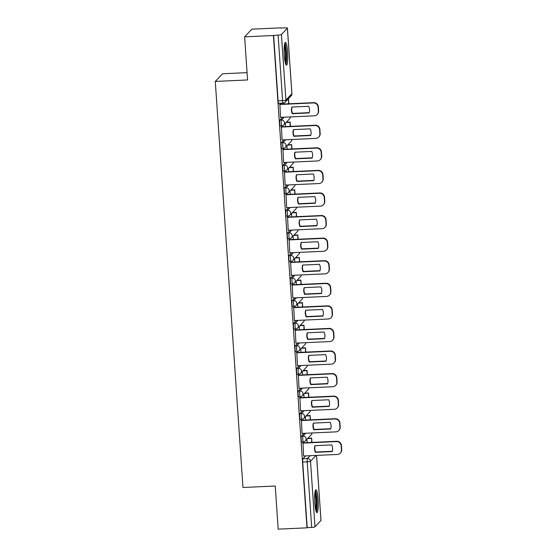 <?xml version="1.0" encoding="UTF-8"?>
<svg xmlns="http://www.w3.org/2000/svg" width="557" height="557" viewBox="0 0 557 557"><rect width="100%" height="100%" fill="white"/><g stroke="black" fill="none" stroke-linecap="round" stroke-linejoin="round"><path stroke-width="0.84" d="M304.059 433.332L301.407 436.138A2.931 0.446 87.4 0 0 301.184 439.48A2.931 0.446 87.4 0 0 301.741 441.959L303.328 441.889A2.931 0.446 -92.6 0 1 302.771 439.41A2.931 0.446 -92.6 0 1 303.001 436.068L305.647 433.255M302.521 410.753L299.868 413.566A2.931 0.446 87.4 0 0 299.645 416.908A2.931 0.446 87.4 0 0 300.202 419.386L301.79 419.317A2.931 0.446 -92.6 0 1 301.233 416.831A2.931 0.446 -92.6 0 1 301.462 413.489L304.108 410.683M300.982 388.18L298.329 390.986A2.931 0.446 87.4 0 0 298.106 394.328A2.931 0.446 87.4 0 0 298.663 396.814L300.251 396.737A2.931 0.446 -92.6 0 1 299.694 394.259A2.931 0.446 -92.6 0 1 299.924 390.917L302.569 388.111M299.443 365.608L296.79 368.414A2.931 0.446 87.4 0 0 296.568 371.756A2.931 0.446 87.4 0 0 297.125 374.234L298.712 374.165A2.931 0.446 -92.6 0 1 298.155 371.679A2.931 0.446 -92.6 0 1 298.385 368.337L301.031 365.531M297.898 343.028L295.252 345.834A2.931 0.446 87.4 0 0 295.029 349.176A2.931 0.446 87.4 0 0 295.579 351.662L297.173 351.585A2.931 0.446 -92.6 0 1 296.616 349.107A2.931 0.446 -92.6 0 1 296.846 345.765L299.492 342.959M296.359 320.456L293.713 323.262A2.931 0.446 87.4 0 0 293.49 326.604A2.931 0.446 87.4 0 0 294.04 329.083L295.635 329.013A2.931 0.446 -92.6 0 1 295.078 326.527A2.931 0.446 -92.6 0 1 295.301 323.185L297.953 320.379M294.82 297.877L292.174 300.683A2.931 0.446 87.4 0 0 291.952 304.025A2.931 0.446 87.4 0 0 292.502 306.51L294.096 306.434A2.931 0.446 -92.6 0 1 293.539 303.955A2.931 0.446 -92.6 0 1 293.762 300.613L296.415 297.807M293.281 275.304L290.636 278.11A2.931 0.446 87.4 0 0 290.413 281.452A2.931 0.446 87.4 0 0 290.963 283.931L292.557 283.861A2.931 0.446 -92.6 0 1 292 281.376A2.931 0.446 -92.6 0 1 292.223 278.04L294.876 275.228M291.743 252.725L289.097 255.538A2.931 0.446 87.4 0 0 288.867 258.873A2.931 0.446 87.4 0 0 289.424 261.358L291.019 261.282A2.931 0.446 -92.6 0 1 290.462 258.803A2.931 0.446 -92.6 0 1 290.684 255.461L293.337 252.655M290.204 230.152L287.558 232.958A2.931 0.446 87.4 0 0 287.328 236.3A2.931 0.446 87.4 0 0 287.885 238.779L289.48 238.709A2.931 0.446 -92.6 0 1 288.923 236.231A2.931 0.446 -92.6 0 1 289.146 232.889L291.798 230.076M288.665 207.573L286.02 210.386A2.931 0.446 87.4 0 0 285.79 213.728A2.931 0.446 87.4 0 0 286.347 216.207L287.941 216.137A2.931 0.446 -92.6 0 1 287.384 213.651A2.931 0.446 -92.6 0 1 287.607 210.309L290.26 207.503M287.127 185.001L284.481 187.806A2.931 0.446 87.4 0 0 284.251 191.148A2.931 0.446 87.4 0 0 284.808 193.634L286.402 193.558A2.931 0.446 -92.6 0 1 285.845 191.079A2.931 0.446 -92.6 0 1 286.068 187.737L288.721 184.924M285.588 162.421L282.942 165.234A2.931 0.446 87.4 0 0 282.712 168.576A2.931 0.446 87.4 0 0 283.269 171.055L284.864 170.985A2.931 0.446 -92.6 0 1 284.307 168.499A2.931 0.446 -92.6 0 1 284.53 165.157L287.182 162.352M284.049 139.849L281.396 142.655A2.931 0.446 87.4 0 0 281.174 145.997A2.931 0.446 87.4 0 0 281.731 148.482L283.325 148.406A2.931 0.446 -92.6 0 1 282.768 145.927A2.931 0.446 -92.6 0 1 282.991 142.585L285.644 139.779M282.51 117.276L279.858 120.082A2.931 0.446 87.4 0 0 279.635 123.424A2.931 0.446 87.4 0 0 280.192 125.903L281.786 125.833A2.931 0.446 -92.6 0 1 281.229 123.348A2.931 0.446 -92.6 0 1 281.452 120.006L284.105 117.2M287.586 52.031A11.432 1.741 87.4 0 0 285.421 42.353A11.432 1.741 87.4 0 0 284.3 55.519A11.432 1.741 87.4 0 0 286.465 65.197A11.432 1.741 87.4 0 0 287.586 52.031M318.096 499.49A11.432 1.741 87.4 0 0 315.923 489.812A11.432 1.741 87.4 0 0 314.802 502.978A11.432 1.741 87.4 0 0 316.968 512.656A11.432 1.741 87.4 0 0 318.096 499.49M308.627 438.248L308.578 437.53M307.088 415.675L307.039 414.951M305.549 393.103L305.501 392.379M304.011 370.523L303.962 369.799M302.472 347.951L302.423 347.227M300.933 325.372L300.884 324.647M299.394 302.799L299.346 302.075M297.856 280.22L297.807 279.496M296.317 257.647L296.268 256.923M294.778 235.068L294.73 234.351M293.24 212.495L293.191 211.771M291.701 189.923L291.652 189.199M290.162 167.344L290.113 166.62M288.623 144.771L288.575 144.047M287.085 122.192L287.036 121.468M280.665 28.066L284.926 27.871A2.931 0.425 -3.9 0 1 287.426 28.115A2.931 0.425 -3.9 0 1 287.398 28.184L281.431 34.506L285.901 100.065L291.868 93.736L287.398 28.184M247.057 72.647L222.522 73.761L215.287 81.426L247.559 79.957L244.62 36.832L273.417 35.516L306.984 527.834L278.18 529.15L275.242 486.024L242.97 487.5L215.287 81.426M244.62 36.832L251.855 29.166L280.651 27.85M320.95 520.377A2.931 0.425 176.1 0 1 320.992 520.433A2.931 0.425 176.1 0 1 320.964 520.503L314.99 526.825A2.931 0.425 176.1 0 1 311.676 527.409L307.192 527.611L302.723 462.052A2.931 0.446 -92.6 0 1 302.945 458.717L305.598 455.904M283.2 103.087A2.931 0.446 -92.6 0 1 283.137 103.122A2.931 0.446 -92.6 0 1 282.58 100.643L278.117 35.084L273.417 35.516M278.117 35.084A2.931 0.425 -3.9 0 0 281.431 34.506M279.886 104.194L280.519 117.367M281.424 126.773L282.058 139.939M282.963 149.346L283.597 162.519M284.502 171.925L285.135 185.091M286.04 194.497L286.674 207.664M287.579 217.077L288.22 230.243M289.118 239.649L289.758 252.815M290.657 262.222L291.297 275.395M292.195 284.801L292.836 297.967M293.734 307.373L294.375 320.547M295.28 329.953L295.913 343.119M296.818 352.525L297.452 365.698M298.357 375.105L298.991 388.271M299.896 397.677L300.529 410.843M301.434 420.257L302.068 433.423M302.973 442.829L303.607 455.995M283.986 102.961L284.056 104.006M273.626 35.293L278.096 100.845A2.931 0.446 87.4 0 0 278.653 103.33L283.137 103.122A2.931 2.931 0 0 0 285.135 102.21L291.102 95.881A2.931 2.931 0 0 0 291.896 93.673A2.931 0.425 -3.9 0 0 291.861 93.611M285.365 123.236L285.595 126.578M286.904 145.809L287.134 149.158M288.442 168.388L288.672 171.73M289.981 190.96L290.211 194.309M291.52 213.54L291.75 216.882M293.066 236.112L293.288 239.461M294.604 258.692L294.827 262.034M296.143 281.264L296.366 284.606M297.682 303.837L297.904 307.185M299.22 326.416L299.443 329.758M300.759 348.988L300.989 352.337M302.298 371.568L302.528 374.91M303.837 394.14L304.066 397.489M305.375 416.72L305.605 420.062M306.914 439.292L307.144 442.641M280.443 117.367L314.308 115.821A4.4 4.303 -136.7 0 0 318.353 111.282L318.068 107.083A4.4 4.303 43.3 0 0 313.431 102.941L279.565 104.486M309.114 112.939A9.086 8.884 -136.7 0 0 308.662 106.283L291.854 107.048A9.086 8.884 43.3 0 0 292.307 113.705L309.114 112.939M288.881 103.783L288.589 99.48L287.67 99.522M288.589 103.797L288.589 99.48M287.398 99.814L288.31 99.773M317.212 114.498L317.483 114.206A4.4 4.303 -136.7 0 0 318.625 110.989L318.339 106.798A4.4 4.303 43.3 0 0 313.702 102.648L279.767 104.201M309.205 112.653L292.578 113.412A9.086 8.884 43.3 0 1 292.042 107.041M284.592 44.073A9.894 1.504 -92.6 0 1 284.919 44.616A9.894 1.504 -92.6 0 1 286.333 54.795A9.894 1.504 -92.6 0 1 285.483 63.561M285.087 61.918A9.163 1.393 87.4 0 0 285.456 53.799A9.163 1.393 87.4 0 0 284.349 45.744M285.838 64.535A11.363 1.727 87.4 0 0 286.528 54.008A11.363 1.727 87.4 0 0 284.94 43.251A11.363 1.727 87.4 0 0 284.857 43.07M315.095 491.532A9.894 1.504 -92.6 0 1 315.422 492.075A9.894 1.504 -92.6 0 1 316.836 502.254A9.894 1.504 -92.6 0 1 315.986 511.02M315.589 509.377A9.163 1.393 87.4 0 0 315.958 501.258A9.163 1.393 87.4 0 0 314.851 493.203M316.341 511.994A11.363 1.727 87.4 0 0 317.03 501.467A11.363 1.727 87.4 0 0 315.443 490.71A11.363 1.727 87.4 0 0 315.359 490.529M281.981 139.946L315.847 138.394A4.4 4.303 -136.7 0 0 319.892 133.854L319.607 129.663A4.4 4.303 43.3 0 0 314.97 125.52L281.104 127.066M310.653 135.511A9.086 8.884 -136.7 0 0 310.2 128.855L293.393 129.621A9.086 8.884 43.3 0 0 293.845 136.284L310.653 135.511M290.42 126.362L290.127 122.053L286.319 122.227M290.127 126.376L290.127 122.053M286.04 122.519L289.849 122.345M318.75 137.071L319.022 136.785A4.4 4.303 -136.7 0 0 320.171 133.569L319.878 129.37A4.4 4.303 43.3 0 0 315.241 125.228L281.306 126.78M310.743 135.233L294.117 135.992A9.086 8.884 43.3 0 1 293.581 129.614M283.52 162.519L317.386 160.973A4.4 4.303 -136.7 0 0 321.431 156.433L321.145 152.235A4.4 4.303 43.3 0 0 316.508 148.092L282.643 149.638M312.192 158.091A9.086 8.884 -136.7 0 0 311.739 151.434L294.932 152.2A9.086 8.884 43.3 0 0 295.384 158.856L312.192 158.091M291.959 148.935L291.666 144.632L287.858 144.806M291.666 148.949L291.666 144.632M287.579 145.092L291.388 144.917M320.289 159.65L320.56 159.358A4.4 4.303 -136.7 0 0 321.709 156.141L321.417 151.943A4.4 4.303 43.3 0 0 316.78 147.8L282.845 149.353M312.282 157.805L295.656 158.564A9.086 8.884 43.3 0 1 295.119 152.193M285.059 185.091L318.924 183.545A4.4 4.303 -136.7 0 0 322.969 179.006L322.684 174.814A4.4 4.303 43.3 0 0 318.047 170.672L284.181 172.217M313.73 180.663A9.086 8.884 -136.7 0 0 313.278 174.007L296.47 174.773A9.086 8.884 43.3 0 0 296.923 181.429L313.73 180.663M293.497 171.514L293.205 167.204L289.396 167.379M293.205 171.528L293.205 167.204M289.118 167.671L292.933 167.497M321.828 182.223L322.099 181.937A4.4 4.303 -136.7 0 0 323.248 178.72L322.963 174.522A4.4 4.303 43.3 0 0 318.319 170.379L284.383 171.925M313.821 180.384L297.194 181.143A9.086 8.884 43.3 0 1 296.658 174.766M286.597 207.67L320.463 206.125A4.4 4.303 -136.7 0 0 324.508 201.585L324.223 197.387A4.4 4.303 43.3 0 0 319.586 193.244L285.72 194.79M315.269 203.242A9.086 8.884 -136.7 0 0 314.816 196.586L298.009 197.352A9.086 8.884 43.3 0 0 298.461 204.008L315.269 203.242M295.036 194.087L294.744 189.784L290.935 189.958M294.744 194.101L294.744 189.784M290.663 190.243L294.472 190.069M323.366 204.802L323.638 204.51A4.4 4.303 -136.7 0 0 324.787 201.293L324.501 197.094A4.4 4.303 43.3 0 0 319.864 192.952L285.922 194.504M315.359 202.957L298.733 203.716A9.086 8.884 43.3 0 1 298.197 197.345M288.143 230.243L322.002 228.697A4.4 4.303 -136.7 0 0 326.047 224.158L325.761 219.959A4.4 4.303 43.3 0 0 321.124 215.817L287.259 217.369M316.808 225.815A9.086 8.884 -136.7 0 0 316.355 219.159L299.548 219.924A9.086 8.884 43.3 0 0 300 226.581L316.808 225.815M296.575 216.666L296.282 212.356L292.474 212.53M296.282 216.673L296.282 212.356M292.202 212.823L296.011 212.649M324.905 227.374L325.177 227.082A4.4 4.303 -136.7 0 0 326.325 223.872L326.04 219.674A4.4 4.303 43.3 0 0 321.403 215.531L287.461 217.077M316.898 225.536L300.272 226.295A9.086 8.884 43.3 0 1 299.736 219.918M289.682 252.822L323.54 251.277A4.4 4.303 -136.7 0 0 327.586 246.737L327.3 242.539A4.4 4.303 43.3 0 0 322.663 238.396L288.798 239.942M318.346 248.394A9.086 8.884 -136.7 0 0 317.894 241.731L301.086 242.504A9.086 8.884 43.3 0 0 301.539 249.16L318.346 248.394M298.113 239.238L297.821 234.936L294.012 235.103M297.821 239.252L297.821 234.936M293.741 235.395L297.549 235.221M326.444 249.954L326.722 249.661A4.4 4.303 -136.7 0 0 327.864 246.445L327.579 242.246A4.4 4.303 43.3 0 0 322.942 238.104L288.999 239.656M318.437 248.109L301.81 248.868A9.086 8.884 43.3 0 1 301.274 242.49M291.22 275.395L325.079 273.849A4.4 4.303 -136.7 0 0 329.124 269.31L328.839 265.111A4.4 4.303 43.3 0 0 324.202 260.968L290.343 262.514M319.885 270.967A9.086 8.884 -136.7 0 0 319.433 264.31L302.625 265.076A9.086 8.884 43.3 0 0 303.078 271.732L319.885 270.967M299.652 261.811L299.36 257.508L295.551 257.682M299.36 261.825L299.36 257.508M295.28 257.975L299.088 257.8M327.982 272.526L328.261 272.234A4.4 4.303 -136.7 0 0 329.403 269.017L329.117 264.826A4.4 4.303 43.3 0 0 324.48 260.683L290.538 262.229M319.976 270.681L303.356 271.44A9.086 8.884 43.3 0 1 302.813 265.069M292.759 297.974L326.618 296.428A4.4 4.303 -136.7 0 0 330.663 291.889L330.378 287.69A4.4 4.303 43.3 0 0 325.741 283.548L291.882 285.093M321.424 293.539A9.086 8.884 -136.7 0 0 320.971 286.883L304.164 287.656A9.086 8.884 43.3 0 0 304.616 294.312L321.424 293.539M301.191 284.39L300.898 280.08L297.09 280.255M300.898 284.404L300.898 280.08M296.818 280.547L300.627 280.373M329.521 295.106L329.8 294.813A4.4 4.303 -136.7 0 0 330.942 291.596L330.656 287.398A4.4 4.303 43.3 0 0 326.019 283.255L292.077 284.808M321.514 293.26L304.895 294.019A9.086 8.884 43.3 0 1 304.352 287.642M294.298 320.547L328.157 319.001A4.4 4.303 -136.7 0 0 332.209 314.461L331.916 310.263A4.4 4.303 43.3 0 0 327.279 306.12L293.421 307.666M322.969 316.118A9.086 8.884 -136.7 0 0 322.51 309.462L305.702 310.228A9.086 8.884 43.3 0 0 306.155 316.884L322.969 316.118M302.73 306.963L302.437 302.66L298.629 302.834M302.437 306.977L302.437 302.66M298.357 303.126L302.166 302.952M331.06 317.678L331.338 317.386A4.4 4.303 -136.7 0 0 332.48 314.169L332.195 309.977A4.4 4.303 43.3 0 0 327.558 305.828L293.616 307.38M323.053 315.833L306.434 316.592A9.086 8.884 43.3 0 1 305.89 310.221M295.837 343.126L329.702 341.573A4.4 4.303 -136.7 0 0 333.747 337.034L333.455 332.842A4.4 4.303 43.3 0 0 328.818 328.7L294.959 330.245M324.508 338.691A9.086 8.884 -136.7 0 0 324.049 332.035L307.241 332.801A9.086 8.884 43.3 0 0 307.694 339.464L324.508 338.691M304.268 329.542L303.976 325.232L300.167 325.406M303.976 329.556L303.976 325.232M299.896 325.699L303.704 325.525M332.599 340.25L332.877 339.965A4.4 4.303 -136.7 0 0 334.019 336.748L333.734 332.55A4.4 4.303 43.3 0 0 329.096 328.407L295.154 329.96M324.592 338.412L307.972 339.171A9.086 8.884 43.3 0 1 307.429 332.794M297.375 365.698L331.241 364.153A4.4 4.303 -136.7 0 0 335.286 359.613L335.001 355.415A4.4 4.303 43.3 0 0 330.357 351.272L296.498 352.818M326.047 361.27A9.086 8.884 -136.7 0 0 325.587 354.614L308.78 355.38A9.086 8.884 43.3 0 0 309.232 362.036L326.047 361.27M305.807 352.115L305.514 347.812L301.706 347.986M305.514 352.128L305.514 347.812M301.434 348.271L305.243 348.097M334.137 362.83L334.416 362.537A4.4 4.303 -136.7 0 0 335.558 359.321L335.272 355.122A4.4 4.303 43.3 0 0 330.635 350.98L296.693 352.532M326.13 360.985L309.511 361.744A9.086 8.884 43.3 0 1 308.968 355.373M298.914 388.271L332.78 386.725A4.4 4.303 -136.7 0 0 336.825 382.186L336.539 377.994A4.4 4.303 43.3 0 0 331.902 373.851L298.037 375.397M327.586 383.843A9.086 8.884 -136.7 0 0 327.126 377.186L310.319 377.952A9.086 8.884 43.3 0 0 310.771 384.608L327.586 383.843M307.346 374.694L307.053 370.384L303.245 370.558M307.053 374.708L307.053 370.384M302.973 370.851L306.782 370.677M335.676 385.402L335.955 385.117A4.4 4.303 -136.7 0 0 337.096 381.9L336.811 377.702A4.4 4.303 43.3 0 0 332.174 373.559L298.232 375.105M327.669 383.564L311.05 384.323A9.086 8.884 43.3 0 1 310.507 377.945M300.453 410.85L334.318 409.304A4.4 4.303 -136.7 0 0 338.364 404.765L338.078 400.567A4.4 4.303 43.3 0 0 333.441 396.424L299.575 397.97M329.124 406.422A9.086 8.884 -136.7 0 0 328.672 399.766L311.857 400.532A9.086 8.884 43.3 0 0 312.31 407.188L329.124 406.422M308.891 397.266L308.592 392.964L304.783 393.138M308.592 397.28L308.592 392.964M304.512 393.423L308.32 393.249M337.222 407.982L337.493 407.689A4.4 4.303 -136.7 0 0 338.635 404.473L338.35 400.274A4.4 4.303 43.3 0 0 333.713 396.131L299.77 397.684M329.208 406.137L312.588 406.895A9.086 8.884 43.3 0 1 312.045 400.525M301.991 433.423L335.857 431.877A4.4 4.303 -136.7 0 0 339.902 427.337L339.617 423.139A4.4 4.303 43.3 0 0 334.98 418.996L301.114 420.549M330.663 428.994A9.086 8.884 -136.7 0 0 330.21 422.338L313.396 423.104A9.086 8.884 43.3 0 0 313.849 429.76L330.663 428.994M310.43 419.846L310.131 415.536L306.322 415.71M310.131 419.853L310.131 415.536M306.051 416.002L309.859 415.828M338.76 430.554L339.032 430.262A4.4 4.303 -136.7 0 0 340.174 427.052L339.888 422.854A4.4 4.303 43.3 0 0 335.251 418.711L301.309 420.257M330.747 428.716L314.127 429.475A9.086 8.884 43.3 0 1 313.584 423.097M303.53 456.002L337.396 454.456A4.4 4.303 -136.7 0 0 341.441 449.917L341.156 445.718A4.4 4.303 43.3 0 0 336.519 441.576L302.653 443.121M332.202 451.574A9.086 8.884 -136.7 0 0 331.749 444.911L314.935 445.684A9.086 8.884 43.3 0 0 315.394 452.34L332.202 451.574M311.969 442.418L311.669 438.115L307.861 438.289M311.676 442.432L311.669 438.115M307.589 438.575L311.398 438.401M340.299 453.133L340.571 452.841A4.4 4.303 -136.7 0 0 341.713 449.624L341.427 445.426A4.4 4.303 43.3 0 0 336.79 441.283L302.848 442.836M332.285 451.288L315.666 452.047A9.086 8.884 43.3 0 1 315.123 445.67M301.407 436.138L303.001 436.068A2.931 2.869 43.3 0 1 306.092 438.825A2.931 2.869 -136.7 0 1 303.391 441.854A2.931 0.446 -92.6 0 1 303.328 441.889A2.931 2.931 0 0 0 305.327 440.97L311.293 434.648A2.931 2.869 -136.7 0 0 312.052 432.963M299.868 413.566L301.462 413.489A2.931 2.869 43.3 0 1 304.554 416.253A2.931 2.869 -136.7 0 1 301.852 419.282A2.931 0.446 -92.6 0 1 301.79 419.317A2.931 2.931 0 0 0 303.788 418.398L309.755 412.076A2.931 2.869 -136.7 0 0 310.514 410.391A2.931 2.931 0 0 1 309.755 412.076M298.329 390.986L299.924 390.917A2.931 2.869 43.3 0 1 303.015 393.674A2.931 2.869 -136.7 0 1 300.314 396.702A2.931 0.446 -92.6 0 1 300.251 396.737A2.931 2.931 0 0 0 302.249 395.818L308.216 389.496A2.931 2.869 -136.7 0 0 308.975 387.811M296.79 368.414L298.385 368.337A2.931 2.869 43.3 0 1 301.476 371.101A2.931 2.869 -136.7 0 1 298.775 374.13A2.931 0.446 -92.6 0 1 298.712 374.165A2.931 2.931 0 0 0 300.71 373.246L306.677 366.924A2.931 2.869 -136.7 0 0 307.436 365.239M295.252 345.834L296.846 345.765A2.931 2.869 43.3 0 1 299.938 348.529A2.931 2.869 -136.7 0 1 297.236 351.551A2.931 0.446 -92.6 0 1 297.173 351.585A2.931 2.931 0 0 0 299.172 350.673L305.139 344.344A2.931 2.869 -136.7 0 0 305.897 342.666M293.713 323.262L295.301 323.185A2.931 2.869 43.3 0 1 298.399 325.949A2.931 2.869 -136.7 0 1 295.697 328.978A2.931 0.446 -92.6 0 1 295.635 329.013A2.931 2.931 0 0 0 297.633 328.094L303.6 321.772A2.931 2.869 -136.7 0 0 304.359 320.087A2.931 2.931 0 0 1 303.6 321.772M292.174 300.683L293.762 300.613A2.931 2.869 43.3 0 1 296.853 303.377A2.931 2.869 -136.7 0 1 294.159 306.399A2.931 0.446 -92.6 0 1 294.096 306.434A2.931 2.931 0 0 0 296.094 305.521L302.061 299.193A2.931 2.869 -136.7 0 0 302.82 297.515A2.931 2.931 0 0 1 302.061 299.193M290.636 278.11L292.223 278.04A2.931 2.869 43.3 0 1 295.314 280.798A2.931 2.869 -136.7 0 1 292.62 283.826A2.931 0.446 -92.6 0 1 292.557 283.861A2.931 2.931 0 0 0 294.556 282.942L300.522 276.62A2.931 2.869 -136.7 0 0 301.281 274.935M289.097 255.538L290.684 255.461A2.931 2.869 43.3 0 1 293.776 258.225A2.931 2.869 -136.7 0 1 291.081 261.247A2.931 0.446 -92.6 0 1 291.019 261.282A2.931 2.931 0 0 0 293.017 260.37L298.984 254.048A2.931 2.869 -136.7 0 0 299.743 252.363M287.558 232.958L289.146 232.889A2.931 2.869 43.3 0 1 292.237 235.646A2.931 2.869 -136.7 0 1 289.543 238.675A2.931 0.446 -92.6 0 1 289.48 238.709A2.931 2.931 0 0 0 291.478 237.79L297.445 231.468A2.931 2.869 -136.7 0 0 298.204 229.783M286.02 210.386L287.607 210.309A2.931 2.869 43.3 0 1 290.698 213.073A2.931 2.869 -136.7 0 1 288.004 216.102A2.931 0.446 -92.6 0 1 287.941 216.137A2.931 2.931 0 0 0 289.939 215.218L295.906 208.896A2.931 2.869 -136.7 0 0 296.665 207.211A2.931 2.931 0 0 1 295.906 208.896M284.481 187.806L286.068 187.737A2.931 2.869 43.3 0 1 289.16 190.494A2.931 2.869 -136.7 0 1 286.465 193.523A2.931 0.446 -92.6 0 1 286.402 193.558A2.931 2.931 0 0 0 288.401 192.638L294.368 186.317A2.931 2.869 -136.7 0 0 295.126 184.632A2.931 2.931 0 0 1 294.368 186.317M282.942 165.234L284.53 165.157A2.931 2.869 43.3 0 1 287.621 167.922A2.931 2.869 -136.7 0 1 284.926 170.95A2.931 0.446 -92.6 0 1 284.864 170.985A2.931 2.931 0 0 0 286.862 170.066L292.829 163.744A2.931 2.869 -136.7 0 0 293.588 162.059M281.396 142.655L282.991 142.585A2.931 2.869 43.3 0 1 286.082 145.349A2.931 2.869 -136.7 0 1 283.388 148.371A2.931 0.446 -92.6 0 1 283.325 148.406A2.931 2.931 0 0 0 285.323 147.494L291.29 141.165A2.931 2.869 -136.7 0 0 292.049 139.487M279.858 120.082L281.452 120.006A2.931 2.869 43.3 0 1 284.543 122.77A2.931 2.869 -136.7 0 1 281.849 125.798A2.931 0.446 -92.6 0 1 281.786 125.833A2.931 2.931 0 0 0 283.785 124.914L289.751 118.592A2.931 2.869 -136.7 0 0 290.51 116.907M302.945 458.717L307.429 458.508L310.082 455.703M316.035 455.431L310.528 461.273L314.99 526.825M320.964 520.503L316.522 455.41M278.096 100.845L282.58 100.643A2.931 0.425 176.1 0 0 285.901 100.065A2.931 2.869 43.3 0 1 285.135 102.21M302.723 462.052L307.206 461.85A2.931 0.446 -92.6 0 1 307.429 458.508A2.931 2.869 -136.7 0 1 310.528 461.273A2.931 0.425 176.1 0 1 307.206 461.85L311.676 527.409M287.426 28.115L291.896 93.673A2.931 0.425 -3.9 0 1 291.868 93.736A2.931 2.869 43.3 0 1 291.102 95.881M289.751 118.592A2.931 2.931 0 0 0 290.531 116.907M291.29 141.165A2.931 2.931 0 0 0 292.07 139.48M292.829 163.744A2.931 2.931 0 0 0 293.609 162.059M297.445 231.468A2.931 2.931 0 0 0 298.225 229.783M298.984 254.048A2.931 2.931 0 0 0 299.763 252.363M300.522 276.62A2.931 2.931 0 0 0 301.302 274.935M305.139 344.344A2.931 2.931 0 0 0 305.918 342.659M306.677 366.924A2.931 2.931 0 0 0 307.464 365.239M308.216 389.496A2.931 2.931 0 0 0 309.003 387.811M311.293 434.648A2.931 2.931 0 0 0 312.08 432.963M320.992 520.433L316.557 455.403"/></g></svg>

